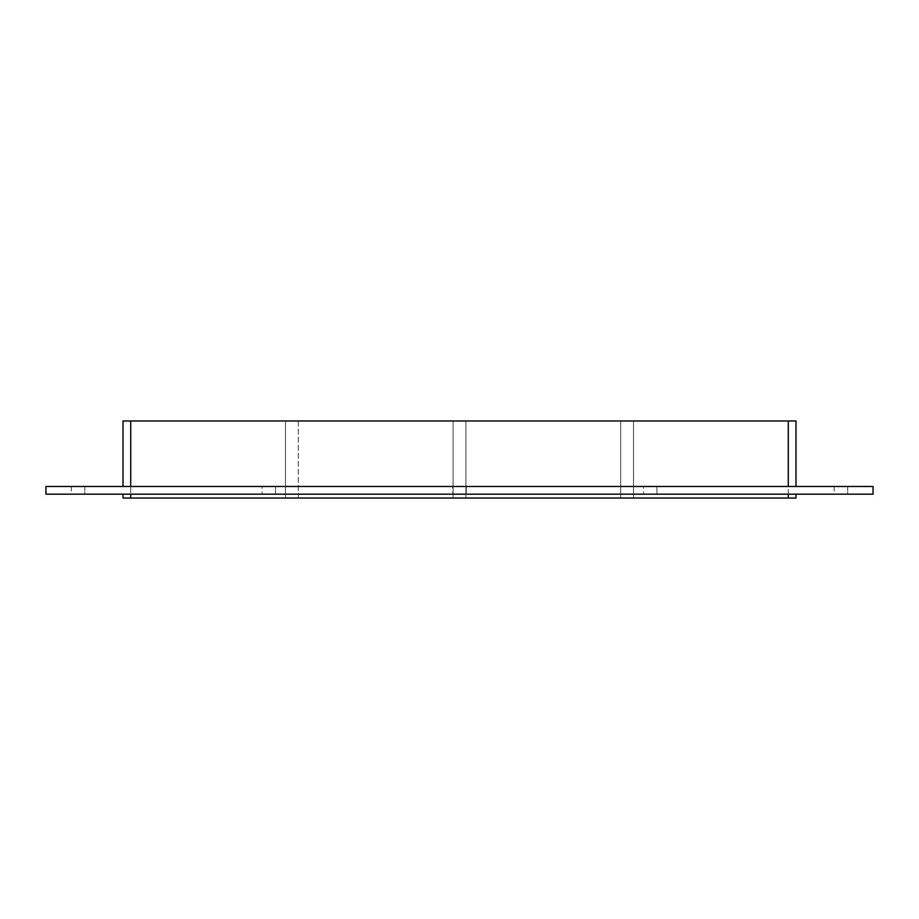 <?xml version="1.0" encoding="UTF-8"?>
<svg xmlns="http://www.w3.org/2000/svg" width="919" height="919" viewBox="0 0 919 919"><rect width="100%" height="100%" fill="white"/><g stroke="black" fill="none" stroke-linecap="round" stroke-linejoin="round"><path stroke-width="0.69" stroke-dasharray="4.59 3.45" d="M84.801 486.473L71.314 486.473L84.801 486.473L84.801 494.181L71.314 494.181L84.801 494.181L71.314 494.181L84.801 494.181L71.314 494.181L84.801 494.181L84.801 486.473L71.314 486.473L84.801 486.473L71.314 486.473L84.801 486.473L84.801 494.181M847.686 486.473L834.199 486.473L847.686 486.473L847.686 494.181L834.199 494.181L847.686 494.181L834.199 494.181L847.686 494.181L834.199 494.181L847.686 494.181L847.686 486.473L834.199 486.473L847.686 486.473L834.199 486.473L847.686 486.473L847.686 494.181M262.041 486.473L275.516 486.473L275.516 494.181L262.041 494.181L275.516 494.181L262.041 494.181L275.516 494.181L275.516 486.473L262.041 486.473L275.516 486.473L262.041 486.473L262.041 494.181L262.041 486.473M452.757 486.473L466.243 486.473L466.243 494.181L452.757 494.181L466.243 494.181L452.757 494.181L466.243 494.181L466.243 486.473L452.757 486.473L466.243 486.473L452.757 486.473L452.757 494.181L452.757 486.473M643.484 486.473L656.959 486.473L656.959 494.181L643.484 494.181L656.959 494.181L643.484 494.181L656.959 494.181L656.959 486.473L643.484 486.473L656.959 486.473L643.484 486.473L643.484 494.181L643.484 486.473M620.681 420.971L620.681 498.029L620.681 420.971L465.922 420.971L465.922 498.029L465.922 420.971L620.681 420.971M633.524 420.971L633.524 498.029L633.524 420.971L788.284 420.971L788.284 498.029L633.524 498.029L788.284 498.029L788.284 420.971L633.524 420.971M453.078 420.971L453.078 498.029L453.078 420.971L298.319 420.971L453.078 420.971M298.319 420.971L298.319 498.029L453.078 498.029L298.319 498.029L298.319 420.971M620.681 498.029L465.922 498.029L620.681 498.029M285.476 420.971L285.476 498.029L285.476 420.971L130.716 420.971L285.476 420.971M130.716 494.181L795.992 494.181L123.008 494.181L130.716 494.181L130.716 498.029L285.476 498.029L130.716 498.029L130.716 420.971L130.716 486.473L123.008 486.473L788.284 486.473L130.716 486.473M795.992 494.181L795.992 498.029L130.716 498.029L130.716 420.971L795.992 420.971L795.992 486.473L788.284 486.473L795.992 486.473M873.05 486.473L45.95 486.473L45.95 494.181L873.05 494.181L873.05 486.473M130.716 498.029L123.008 498.029L123.008 494.181M123.008 486.473L123.008 420.971L130.716 420.971M788.284 498.029L788.284 494.181M788.284 486.473L788.284 420.971M71.314 486.473L71.314 494.181M834.199 486.473L834.199 494.181"/><path stroke-width="1.38" d="M45.95 486.473L873.05 486.473L873.05 494.181L45.95 494.181L45.95 486.473M788.284 494.181L788.284 498.029L795.992 498.029L795.992 494.181M795.992 486.473L795.992 420.971L788.284 420.971L788.284 486.473M788.284 498.029L130.716 498.029L130.716 494.181M123.008 494.181L123.008 498.029L130.716 498.029M130.716 486.473L130.716 420.971L123.008 420.971L123.008 486.473M130.716 420.971L788.284 420.971"/></g></svg>
